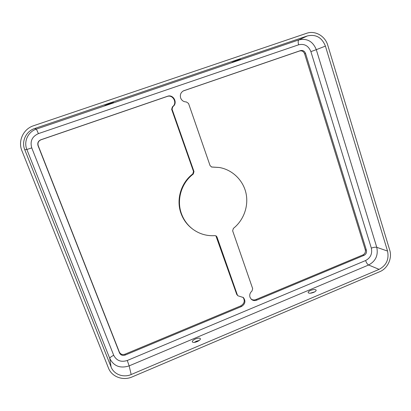 <?xml version="1.0" encoding="UTF-8"?>
<svg xmlns="http://www.w3.org/2000/svg" width="411" height="411" viewBox="0 0 411 411"><rect width="100%" height="100%" fill="white"/><g stroke="black" fill="none" stroke-linecap="round" stroke-linejoin="round"><path stroke-width="0.62" d="M310.598 290.407C313.531 289.349 315.386 289.267 316.162 290.161C316.249 290.854 315.432 291.589 313.711 292.365C310.757 293.423 308.902 293.505 308.137 292.611C308.05 291.913 308.867 291.178 310.598 290.407M314.821 291.81L310.218 293.223M237.424 60.263L240.517 59.359L232.071 62.344L237.424 60.263M195.528 338.916C198.138 337.929 199.761 337.852 200.393 338.679C200.496 339.599 199.422 340.575 197.167 341.618C194.542 342.604 192.918 342.682 192.291 341.86C192.194 340.93 193.273 339.948 195.528 338.916M199.263 340.442L196.376 341.217L194.275 342.404M109.501 103.716L113.667 102.493L109.023 104.296L104.846 105.519L109.501 103.716M181.482 213.777C183.825 220.142 187.657 225.32 192.975 229.312C199.551 234.049 206.867 236.155 214.922 235.631L216.191 235.965L216.977 236.977L237.378 295.011L237.866 295.766L243.374 297.538C245.922 301.058 245.275 304.058 241.432 306.539L125.16 355.073C122.576 355.885 120.695 355.166 119.519 352.915L38.059 145.715C37.283 142.961 38.208 140.983 40.828 139.781L167.518 96.272C173.452 93.924 178.174 103.176 172.836 106.629L172.06 109.187L193.992 171.582L193.252 174.069C181.354 182.952 176.319 199.987 181.482 213.777M243.029 297.245C245.182 300.739 244.432 303.616 240.774 305.887L124.965 354.205C122.386 355.006 120.515 354.287 119.344 352.047L38.228 145.705C37.458 142.961 38.382 140.994 40.987 139.797L167.138 96.472C173.041 94.129 177.747 103.346 172.435 106.783L171.659 109.331L193.509 171.464L192.774 173.945C180.922 182.787 175.908 199.756 181.051 213.489C183.388 219.823 187.205 224.981 192.502 228.958L192.975 229.312M250.016 297.307C249.338 294.882 249.98 292.807 251.948 291.08L252.688 288.686L232.652 230.823L233.376 228.403C243.79 220.188 248.866 205.926 245.963 193.016C243.05 180.11 232.323 169.702 219.299 167.488L211.701 167.041L210.078 165.638L188.541 103.454L186.353 101.933C183.625 101.887 181.724 100.567 180.645 97.967C179.828 94.843 180.758 92.47 183.434 90.852L300.451 50.62C302.85 50.075 304.551 51.021 305.558 53.456L366.391 250.186C366.874 252.524 366.078 254.25 364.002 255.365L256.67 300.174C254.702 300.914 252.935 300.641 251.378 299.362L250.016 297.307M183.214 90.97L299.547 50.995C301.936 50.455 303.631 51.396 304.633 53.82L365.287 249.78C365.764 252.102 364.973 253.823 362.903 254.938L255.961 299.552C254.183 300.23 252.549 300.061 251.044 299.033M215.893 235.801L236.736 294.41L237.866 295.766M219.299 167.488L211.429 166.974M132.121 376.933C123.059 381.002 111.756 376.846 108.478 368.076L21.911 150.729C17.755 140.932 23.365 128.936 33.599 125.72L306.57 33.306C315.093 30.214 325.173 35.988 327.783 45.287L389.731 250.145C392.377 258.308 387.671 268.511 379.8 271.671L132.121 376.933M131.176 374.524C123.464 377.981 113.862 374.431 111.088 366.982L24.763 149.748C21.244 141.425 26.001 131.243 34.688 128.504L307.377 35.932C315.895 34.051 321.911 37.442 325.414 46.104L387.542 251.064C389.202 259.295 386.386 265.398 379.096 269.369L131.176 374.524L129.152 365.877C120.325 368.682 113.873 366.237 109.804 358.546L111.088 366.982M184.082 90.584L183.63 90.805M31.75 147.888C29.885 141.261 32.104 136.509 38.418 133.621L298.643 44.789C304.407 43.499 308.491 45.775 310.891 51.616L371.333 248.131C372.484 253.721 370.573 257.856 365.61 260.538L127.282 360.488C121.086 362.44 116.565 360.719 113.724 355.325L31.75 147.888L26.864 149.496L24.763 149.748M300.451 50.62L299.547 50.995M305.558 53.456L304.633 53.82M212.163 167.072L211.608 166.974M256.67 300.174L255.961 299.552M364.002 255.365L362.903 254.938M366.391 250.186L365.287 249.78M119.519 352.915L119.344 352.047M125.16 355.073L124.965 354.205M241.432 306.539L240.774 305.887M237.378 295.011L236.736 294.41M216.977 236.977L216.412 236.597M193.252 174.069L192.774 173.945M193.992 171.582L193.509 171.464M172.06 109.187L171.659 109.331M172.836 106.629L172.435 106.783M167.518 96.272L167.138 96.472M113.724 355.325C111.227 356.455 109.917 357.529 109.804 358.546L26.864 149.496C23.489 141.507 28.056 131.736 36.389 129.1L34.688 128.504M38.418 133.621L36.389 129.1L298.859 39.908C307.084 38.084 312.899 41.341 316.3 49.674L325.414 46.104M127.282 360.488L129.152 365.877L368.616 265.003L379.096 269.369M365.61 260.538C366.412 262.819 367.413 264.304 368.616 265.003C375.675 261.175 378.392 255.282 376.769 247.33L387.542 251.064M371.333 248.131C373.584 247.283 375.392 247.016 376.769 247.33L316.3 49.674L310.891 51.616M298.643 44.789C297.949 42.22 298.016 40.597 298.859 39.908L307.377 35.932"/></g></svg>
